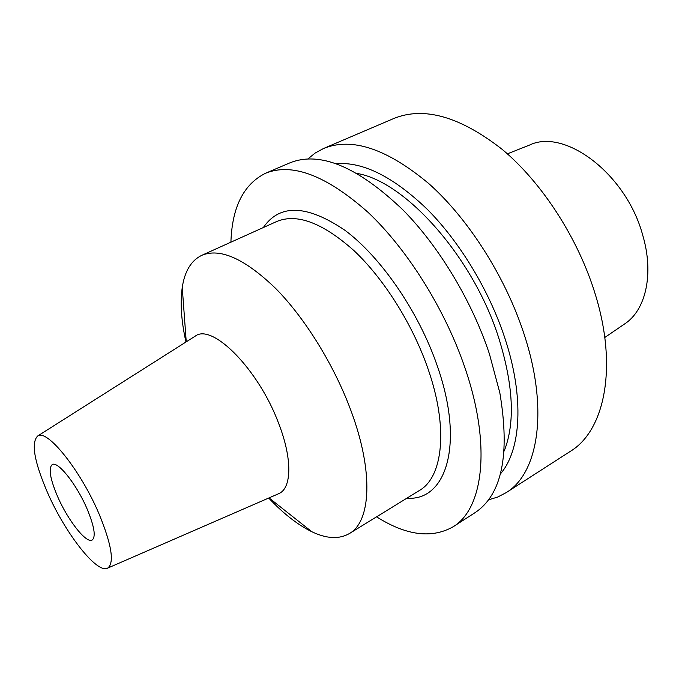 <?xml version="1.0" encoding="UTF-8"?>
<svg xmlns="http://www.w3.org/2000/svg" width="682" height="682" viewBox="0 0 682 682"><rect width="100%" height="100%" fill="white"/><g stroke="black" fill="none" stroke-linecap="round" stroke-linejoin="round"><path stroke-width="1.02" d="M604.781 337.488L624.328 324.146C645.666 310.6 654.345 274.113 642.64 234.889C626.119 173.646 564.423 127.79 529.385 145.138L507.382 153.842M506.121 492.668L570.331 451.348C604.431 430.888 618.122 367.717 595.207 294.053C578.217 238.461 542.105 182.708 502.259 149.426C460.103 116.528 423.948 106.222 393.787 118.498L323.566 148.48C351.869 136.971 386.975 148.702 428.867 183.663C468.551 218.965 505.626 277.165 524.151 334.376C549.095 410.24 538.166 473.615 506.121 492.668L497.638 497.067L488.491 499.846M307.735 159.051L315.169 153.041L323.566 148.48M335.894 163.723C362.815 161.429 393.369 176.715 427.554 209.579C460.026 242.298 489.258 290.711 504.859 338.136C524.611 397.589 521.057 450.214 500.418 473.913M504.194 450.998C515.285 422.993 513.452 385.27 498.704 337.837C473.146 256.952 405.099 181.216 356.984 173.45M453.044 526.819L474.953 512.728C501.926 494.817 510.221 454.834 499.829 392.781L489.463 354.069C471.97 301.009 438.765 246.006 402.738 209.715C357.189 166.306 319.432 150.748 289.483 163.032L265.52 173.262C292.16 162.452 326.26 175.41 367.828 212.136C407.29 249.16 445.133 309.423 464.996 367.956C491.696 445.602 483.231 509.036 453.044 526.819C431.663 538.84 406.174 535.506 376.583 516.828M230.908 242.178C232.042 207.2 243.576 184.225 265.52 173.262M406.898 498.184C446.147 501.372 464.911 444.297 437.188 365.637C418.612 311.64 380.991 257.097 344.939 230.286C306.9 204.583 279.697 203.662 263.346 227.541M349.355 533.571L419.336 490.529C443.036 477.161 448.73 427.588 427.802 368.22C412.422 324.018 383.898 278.802 354.137 250.771C322.739 222.818 296.917 213.074 276.662 221.531L201.77 255.324C220.184 247.694 244.847 258.768 275.758 288.537C305.152 318.323 334.342 365.526 351.077 410.982C373.83 472.046 370.914 521.585 349.355 533.571C339.142 539.428 326.627 538.806 311.802 531.713C297.761 524.85 283.397 513.631 268.717 498.039M185.956 342.014C181.293 321.111 180.048 302.927 182.247 287.454C184.694 271.206 191.199 260.49 201.77 255.324M278 493.998L278.912 493.598C291.794 488.082 292.484 458.841 278.657 423.42C258.7 369.542 212.375 322.987 195.359 336.055L194.515 336.593M47.45 492.447C34.219 461.578 30.954 442.771 37.646 436.028C46.828 428.484 80.416 469.966 98.899 513.563C111.678 544.62 114.61 562.795 107.696 568.097C97.125 574.389 65.122 533.145 47.45 492.447M57.638 496.624C67.859 520.306 86.409 543.929 92.198 540.008C96.043 536.734 94.304 526.291 86.981 508.67C76.563 484.237 57.672 460.631 52.207 464.613C48.277 468.193 50.093 478.866 57.638 496.624M269.023 497.903L311.802 531.713M186.246 341.835L182.247 287.454M37.646 436.028L195.359 336.055M107.696 568.097L278.912 493.598"/></g></svg>

